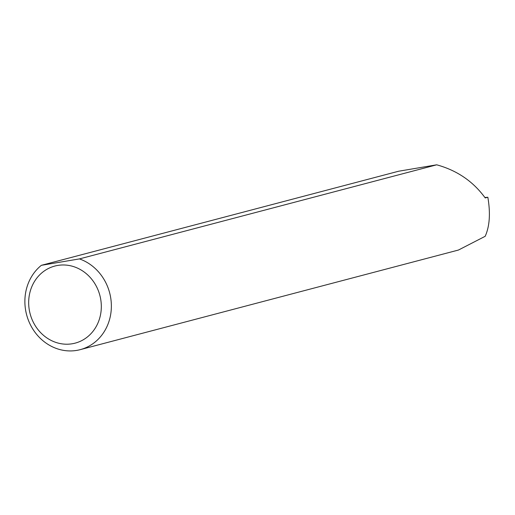 <?xml version="1.0" encoding="UTF-8"?>
<svg xmlns="http://www.w3.org/2000/svg" width="515" height="515" viewBox="0 0 515 515"><rect width="100%" height="100%" fill="white"/><g stroke="black" fill="none" stroke-linecap="round" stroke-linejoin="round"><path stroke-width="0.77" d="M100.586 298.597A39.861 36.069 -104.8 0 0 57.738 265.425A39.861 36.069 -104.8 0 0 29.407 310.59A39.861 36.069 -104.8 0 0 72.255 343.763A39.861 36.069 -104.8 0 0 100.586 298.597M79.445 258.903A47.451 42.938 75.2 0 1 110.493 296.627A47.451 42.938 75.2 0 1 80.205 349.653A47.451 42.938 75.2 0 1 25.75 310.906A47.451 42.938 75.2 0 1 41.361 265.322L79.445 258.903L436.707 164.813C457.043 170.401 473.214 181.441 485.207 197.947L487.84 197.251C490.576 213.223 489.688 226.24 485.182 236.301L458.453 250.039L80.205 349.653M41.361 265.322L398.623 171.231L436.707 164.813M484.911 197.509L487.84 197.251"/></g></svg>
